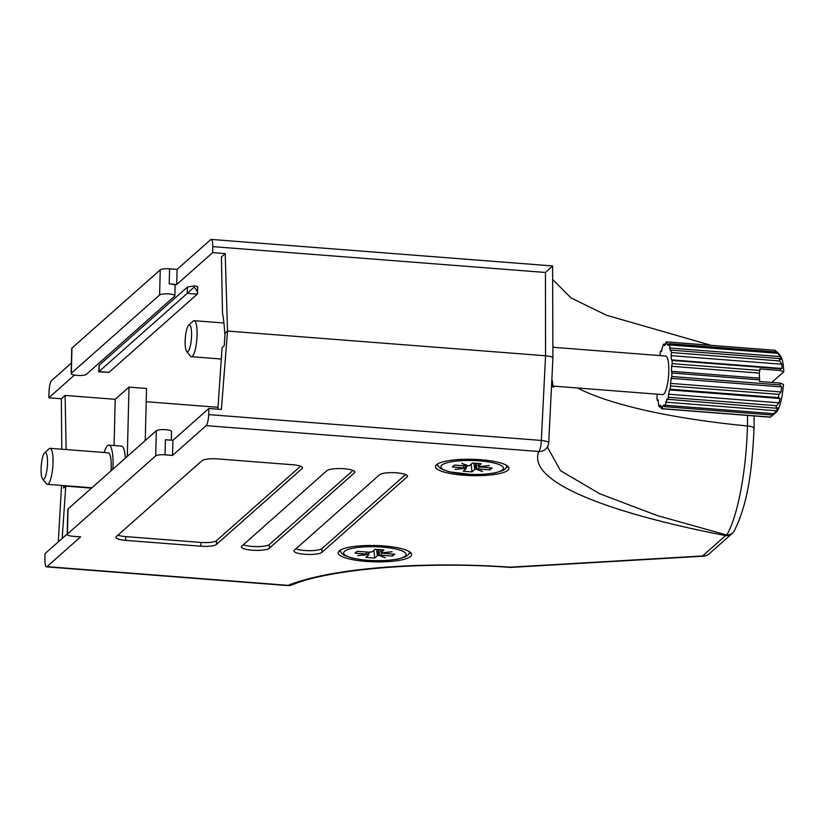 <?xml version="1.0" encoding="UTF-8"?>
<svg xmlns="http://www.w3.org/2000/svg" width="825" height="825" viewBox="0 0 825 825"><rect width="100%" height="100%" fill="white"/><g stroke="black" fill="none" stroke-linecap="round" stroke-linejoin="round"><path stroke-width="1.24" d="M197.752 287.286L197.278 294.143C198.186 292.988 197.165 290.647 194.226 287.1L187.254 293.36L187.409 287.079L99.144 365.279L98.99 371.57L109.003 372.343L197.278 294.143L187.254 293.36L98.67 371.848L99.144 365.279M187.409 287.079L194.257 285.842C197.453 286.337 198.505 287.017 197.433 287.863M146.2 401.723L217.996 407.302M217.872 409.179L222.069 347.655L224.214 345.757L225.07 333.228L227.514 331.052L545.562 355.771L545.438 272.467L552.606 265.949L552.915 358.143C552.833 357.019 550.378 356.225 545.562 355.771L227.514 331.052L224.761 333.496A58.028 13.705 -88.1 0 0 222.502 313.088L221.43 256.936L225.204 253.605L212.685 252.625L212.767 246.623A9.673 2.197 -85.6 0 0 211.21 239.425A9.673 2.197 -85.6 0 0 210.684 239.642L177.097 269.393L169.589 268.816L169.218 283.893L176.725 284.481L212.685 252.625M169.218 283.893A7.734 1.722 1.4 0 1 175.117 285.708L174.869 295.762A7.734 1.722 -178.6 0 0 168.97 293.948A7.734 1.722 -178.6 0 0 159.617 294.999L71.342 373.199A7.734 1.722 -178.6 0 0 71.125 373.591A7.734 1.722 -178.6 0 0 77.024 375.406A7.734 1.722 -178.6 0 0 86.367 374.364L174.642 296.165A7.734 1.722 -178.6 0 0 174.869 295.762M71.383 363.052L51.562 380.614A9.673 2.197 -85.6 0 0 49.036 391.658L48.83 397.784L74.446 375.097M48.83 397.784L61.349 398.764L65.113 395.423L115.201 399.31L128.999 387.1L146.53 388.462L145.252 440.519M753.792 428.67A9.673 2.155 -178.6 0 0 754.071 428.175A9.673 2.155 -178.6 0 0 747.429 425.968A283.697 63.092 1.4 0 1 577.531 387.987A283.697 63.092 -178.6 0 0 747.429 425.968A9.673 2.155 1.4 0 1 754.071 428.175L754.153 415.944M114.077 445.521L115.201 399.31M66.144 449.563L65.113 395.423M208.869 408.478L172.92 440.323L165.412 439.746L165.041 454.823L172.549 455.41L206.147 425.648A9.673 2.197 -85.6 0 0 208.663 414.604L208.869 408.478L221.389 409.448L227.514 331.052L225.204 253.605M61.349 398.764L61.772 449.223M711.109 345.335L606.416 315.212L571.003 297.907L552.905 279.747M71.125 373.591L71.734 348.459A7.734 1.722 1.4 0 1 71.961 348.057L71.342 373.199M159.617 294.999L160.236 269.858L71.961 348.057M160.236 269.858A7.734 1.722 1.4 0 1 169.589 268.816M177.097 269.393L176.725 284.481M127.308 456.421L128.999 387.1M553.967 347.356L553.142 346.459M109.003 372.343L98.67 371.848M552.606 265.949L211.21 239.425M339.188 550.925A36.754 8.178 -178.6 0 0 340.601 551.997M409.21 553.678A36.754 8.178 -178.6 0 0 410.664 552.688A36.754 8.178 -178.6 0 0 410.685 552.667M436.497 464.712A36.754 8.178 -178.6 0 0 437.92 465.785M506.529 467.466A36.754 8.178 -178.6 0 0 507.983 466.476A36.754 8.178 -178.6 0 0 507.994 466.455M436.518 464.692A36.754 8.178 -178.6 0 0 435.466 466.568A36.754 8.178 -178.6 0 0 467.703 475.478A36.754 8.178 -178.6 0 0 507.891 470.24A36.754 8.178 -178.6 0 0 508.942 468.363A36.754 8.178 -178.6 0 0 476.706 459.463A36.754 8.178 -178.6 0 0 436.518 464.692M339.199 550.904A36.754 8.178 -178.6 0 0 338.147 552.781A36.754 8.178 -178.6 0 0 370.384 561.691A36.754 8.178 -178.6 0 0 410.572 556.452A36.754 8.178 -178.6 0 0 411.623 554.575A36.754 8.178 -178.6 0 0 379.387 545.676A36.754 8.178 -178.6 0 0 339.199 550.904M67.207 533.981L45.014 553.637L44.932 559.649A9.673 2.197 -85.6 0 0 46.489 566.847A9.673 2.197 -85.6 0 0 47.015 566.631L80.602 536.869L73.085 536.281A7.734 1.722 -178.6 0 1 67.196 534.466A7.734 1.722 -178.6 0 1 67.413 534.074L155.688 455.874L156.307 430.733A7.734 1.722 1.4 0 1 165.65 429.691A7.734 1.722 1.4 0 1 171.548 431.506L171.332 440.199M91.503 488.142L65.752 486.131L62.184 538.426M61.555 485.42L58.276 541.891M552.925 358.04L548.697 442.747A9.673 9.673 0 0 1 548.078 445.541L547.614 447.48L560.536 470.714L599.775 493.773L657.473 515.656L726.794 535.012A9.673 5.311 100 0 1 725.587 535.6C615.605 514.295 526.061 483.347 538.818 451.502A9.673 9.395 -159 0 0 548.666 442.87A9.673 1.825 -176 0 0 548.697 442.747A9.673 1.825 -176 0 0 541.334 440.447L545.562 355.771M67.196 534.466L67.805 509.334A7.734 1.722 1.4 0 1 68.032 508.932L156.307 430.733M217.635 458.917A12.891 2.867 -178.6 0 0 202.042 460.649L116.222 536.683A12.891 2.867 -178.6 0 0 115.851 537.343A12.891 2.867 -178.6 0 0 125.678 540.375L200.815 546.212A12.891 2.867 -178.6 0 0 216.398 544.469L302.218 468.435A12.891 2.867 -178.6 0 0 302.589 467.775A12.891 2.867 -178.6 0 0 292.762 464.753L217.635 458.917M354.502 472.797A14.18 3.156 -178.6 0 0 354.915 472.075A14.18 3.156 -178.6 0 0 342.468 468.631A14.18 3.156 -178.6 0 0 326.958 470.652L241.746 546.14A14.18 3.156 -178.6 0 0 241.343 546.862A14.18 3.156 -178.6 0 0 253.791 550.306A14.18 3.156 -178.6 0 0 269.301 548.285L354.502 472.797L354.544 471.333M407.096 476.881A14.18 3.156 -178.6 0 0 407.498 476.159A14.18 3.156 -178.6 0 0 395.062 472.725A14.18 3.156 -178.6 0 0 379.552 474.746L294.339 550.223A14.18 3.156 -178.6 0 0 293.937 550.956A14.18 3.156 -178.6 0 0 306.374 554.39A14.18 3.156 -178.6 0 0 321.884 552.368L407.096 476.881L407.127 475.417M165.041 454.823A7.734 1.722 -178.6 0 0 155.688 455.874M172.549 455.41L172.92 440.323M63.773 485.595L63.608 488.039L65.752 486.131M552.193 380.243L553.214 387.389L554.132 386.172M754.071 428.175C752.163 467.538 748.543 502.611 734.167 531.053L734.167 531.053A9.673 8.528 -149.7 0 1 726.794 535.012A97.267 22.048 -85.6 0 0 747.429 425.968A97.267 22.048 -85.6 0 0 747.543 415.429M733.497 532.022A9.673 9.168 -131.5 0 1 732.229 533.414L709.242 553.771A9.673 9.673 0 0 1 703.395 556.184A9.673 3.29 -93.3 0 1 702.601 555.957L725.587 535.6A9.673 9.168 -131.5 0 0 732.229 533.414A9.673 9.673 0 0 0 734.167 531.053M47.015 566.631L288.121 585.358A203.094 45.169 1.4 0 1 510.355 567.167A9.673 3.29 86.7 0 0 511.149 567.394A9.673 9.673 0 0 1 509.902 567.383A9.673 1.908 94 0 0 510.355 567.167L702.601 555.957A9.673 9.168 -131.5 0 0 709.242 553.771M295.927 548.821A14.18 3.156 -178.6 0 0 310.21 550.698A14.18 3.156 -178.6 0 0 321.977 548.594L405.601 474.519M243.334 544.737A14.18 3.156 -178.6 0 0 257.617 546.614A14.18 3.156 -178.6 0 0 269.383 544.51L353.007 470.436M117.934 535.167A12.891 2.867 -178.6 0 0 125.771 536.601L200.898 542.438A12.891 2.867 -178.6 0 0 216.49 540.695L300.599 466.187M104.146 452.512A25.792 5.847 94.4 0 1 107.518 445.696A25.792 5.847 94.4 0 1 108.91 445.118A25.792 5.847 94.4 0 1 112.881 469.198M108.91 445.118L121.43 446.098A25.792 5.847 94.4 0 1 125.4 458.112M44.602 452.832A13.499 3.063 94.4 0 1 44.622 452.822L49.139 448.738A18.057 4.094 94.4 0 1 49.139 448.738A18.057 4.094 94.4 0 1 49.16 448.718A18.057 4.094 94.4 0 1 50.129 448.315A18.057 4.094 94.4 0 1 52.944 464.558A18.057 4.094 94.4 0 1 48.293 483.914A18.057 4.094 94.4 0 1 47.324 484.316A18.057 4.094 94.4 0 1 46.417 483.749L42.57 478.995A13.499 3.063 94.4 0 1 41.25 465.733A13.499 3.063 94.4 0 1 44.602 452.832A13.499 3.063 94.4 0 1 47.51 463.124A13.499 3.063 94.4 0 1 43.983 479.119A13.499 3.063 94.4 0 1 42.57 478.995M50.129 448.315L108.312 452.832A18.057 4.094 94.4 0 1 111.014 470.858M773.51 414.624L774.737 413.542L772.808 415.058L664.538 406.653L664.063 404.941L662.836 406.034L662.248 408.674L770.519 417.089L773.386 414.614M770.519 417.089A33.526 7.6 94.4 0 1 769.859 417.161A33.526 7.6 94.4 0 1 769.725 417.141M553.132 347.294L665.682 356.039A19.346 4.383 94.4 0 1 668.704 373.447A19.346 4.383 94.4 0 1 663.723 394.175A19.346 4.383 94.4 0 1 662.692 394.608L552.564 386.048M193.174 321.131A18.057 4.094 94.4 0 1 193.194 321.111A18.057 4.094 94.4 0 1 193.215 321.1A18.057 4.094 94.4 0 1 194.184 320.698A18.057 4.094 94.4 0 1 197 336.94A18.057 4.094 94.4 0 1 192.349 356.287A18.057 4.094 94.4 0 1 191.39 356.689A18.057 4.094 94.4 0 1 190.472 356.122L186.625 351.378A13.499 3.063 94.4 0 1 185.305 338.116A13.499 3.063 94.4 0 1 188.667 325.205A13.499 3.063 94.4 0 1 191.565 335.507A13.499 3.063 94.4 0 1 188.038 351.502A13.499 3.063 94.4 0 1 186.625 351.378M774.912 350.305A33.526 7.6 94.4 0 1 775.057 350.305A33.526 7.6 94.4 0 1 775.191 350.326L666.92 341.911L667.136 344.499L668.229 345.417L668.951 343.633L777.222 352.038L778.779 353.884M776.789 352.007L775.191 350.326M777.222 352.038A33.526 7.6 94.4 0 1 777.862 353.327L669.591 344.912L670.302 350.78L671.055 350.109L779.316 358.524L780.966 359.38L780.192 356.586L777.862 353.327M779.316 358.524A33.526 7.6 94.4 0 1 779.718 360.958L671.447 352.543L671.086 355.647L671.447 359.875L672.107 360.432L780.378 368.847L782.11 368.476L781.76 364.238L779.718 360.958M780.378 368.847A33.526 7.6 94.4 0 1 780.429 370.518L759.815 368.919A33.526 7.6 -85.6 0 1 759.846 370.456L759.258 373.106L759.608 379.83L671.962 373.024A33.526 7.6 94.4 0 1 671.715 376.52L670.405 383.377L670.632 385.966L778.893 394.371A33.526 7.6 94.4 0 1 778.367 397.629L670.096 389.214L669.343 389.885L668.312 397.279L776.583 405.694A33.526 7.6 94.4 0 1 775.84 408.21L666.909 399.228L665.373 405.261L773.644 413.665A33.526 7.6 94.4 0 1 772.808 415.058M778.852 353.966L780.594 356.111A28.968 6.569 94.4 0 1 783.75 371.848L780.429 370.518M771.788 382.439L783.75 371.848M759.846 370.456L672.189 363.65L671.602 366.29L759.258 373.106M671.602 366.29L671.478 371.322L759.134 378.128M671.478 371.322L671.962 373.024M660 355.596L660.062 353.358A33.526 7.6 94.4 0 1 660.794 350.852L661.464 351.409L663.001 345.386A33.526 7.6 94.4 0 1 663.836 343.994L664.311 345.696L665.538 344.613L666.126 341.973A33.526 7.6 94.4 0 1 666.786 341.89A33.526 7.6 94.4 0 1 666.92 341.911M661.66 350.914L660.794 350.852M665.641 344.138L663.836 343.994M668.951 343.633A33.526 7.6 94.4 0 1 669.591 344.912M671.055 350.109A33.526 7.6 94.4 0 1 671.447 352.543M672.107 360.432A33.526 7.6 94.4 0 1 672.189 363.65M759.608 379.83A33.526 7.6 -85.6 0 1 759.505 381.49L780.12 383.089A33.526 7.6 94.4 0 1 779.986 384.935L671.715 376.52M670.632 385.966A33.526 7.6 94.4 0 1 670.096 389.214M668.312 397.279A33.526 7.6 94.4 0 1 667.58 399.795M665.373 405.261A33.526 7.6 94.4 0 1 664.538 406.653M662.248 408.674A33.526 7.6 94.4 0 1 661.588 408.746A33.526 7.6 94.4 0 1 661.454 408.736L661.238 406.147L660.144 405.219L659.423 407.014L661.32 407.158M659.423 407.014A33.526 7.6 94.4 0 1 658.783 405.725L658.072 399.867L657.319 400.527L658.278 400.61M657.319 400.527A33.526 7.6 94.4 0 1 656.927 398.093L657.216 394.185M188.667 325.205A13.499 3.063 94.4 0 1 188.678 325.194L193.194 321.111M780.12 383.089L783.441 384.419A28.968 6.569 94.4 0 1 776.222 412.283A28.968 6.569 94.4 0 1 776.191 412.314M778.893 394.371L781.079 391.978L781.667 386.915L779.986 384.935M776.583 405.694L779.058 402.806L780.017 398.485L778.367 397.629M773.644 413.665L776.397 410.757L777.583 407.828L775.84 408.21M774.221 414.088L774.737 413.542M662.836 406.034L664.403 406.147M665.734 402.157L776.397 410.757M668.394 394.206L779.058 402.806M669.343 389.885L780.017 398.485M670.405 383.377L781.079 391.978M670.993 378.314L781.667 386.915M671.447 359.875L782.11 368.476M671.086 355.647L781.76 364.238M669.518 347.995L780.192 356.586M667.136 344.499L668.549 344.613M381.8 552.76L381.851 553.059A3.228 0.722 -178.6 0 0 383.47 553.317L394.742 554.194L392.597 556.091L381.325 555.215A3.228 0.722 1.4 0 0 379.438 555.194L378.871 549.563M370.404 551.708L371.374 552.049A3.228 0.722 1.4 0 0 372.343 551.708L375.107 549.264L383.862 549.945L381.109 552.389A3.228 0.722 -178.6 0 0 381.016 552.585A3.228 0.722 -178.6 0 0 381.222 552.812L392.03 551.76L381.851 553.059M376.499 549.378L377.427 555.648A3.228 0.722 1.4 0 1 378.397 555.308L378.159 549.502M370.332 552.162A3.228 0.722 1.4 0 1 368.445 552.152L357.173 551.275L355.028 553.173L366.3 554.049A3.228 0.722 1.4 0 1 367.929 554.297L368.363 552.142M368.94 552.173L368.558 554.544A3.228 0.722 1.4 0 1 368.754 554.833A3.228 0.722 1.4 0 1 368.662 554.967L365.908 557.411L374.674 558.092L377.427 555.648M378.397 555.308L385.285 557.741L379.438 555.194M367.929 554.297L357.741 555.596L368.558 554.544M392.38 554.008L392.597 556.091M373.88 550.357L374.674 558.092M379.376 553.719L379.139 552.214M378.83 549.553L378.727 552.255M463.753 465.774L463.619 467.837L452.347 466.96L454.493 465.063L465.764 465.939A3.228 0.722 -178.6 0 0 467.651 465.95L467.723 465.496M467.651 465.95L461.804 463.413L468.693 465.836A3.228 0.722 -178.6 0 0 469.662 465.496L472.416 463.052L481.181 463.733L478.428 466.177A3.228 0.722 1.4 0 0 478.335 466.373L477.881 463.485M476.19 463.351L476.757 468.982A3.228 0.722 1.4 0 1 478.644 469.002L489.916 469.879L492.061 467.981L480.789 467.105A3.228 0.722 1.4 0 1 479.16 466.847L479.119 466.548M479.16 466.847L489.349 465.548L478.531 466.599A3.228 0.722 1.4 0 1 478.335 466.373M471.188 464.145L471.983 471.879L474.746 469.435A3.228 0.722 1.4 0 1 475.716 469.095L475.478 463.289M463.619 467.837A3.228 0.722 1.4 0 1 465.238 468.084L455.06 469.384L465.867 468.332A3.228 0.722 1.4 0 1 466.073 468.621A3.228 0.722 1.4 0 1 465.981 468.755L463.227 471.199L471.983 471.879M475.716 469.095L482.604 471.529L476.757 468.982M489.699 467.796L489.916 469.879M465.238 468.084L465.682 465.929M466.259 465.96L465.867 468.332M476.685 467.507L476.458 466.001M476.138 463.341L476.035 466.043M545.438 272.467L212.767 246.623M208.663 414.604L541.334 440.447A9.673 2.197 94.4 0 1 538.818 451.502L206.147 425.648M68.032 508.932L67.413 534.074M287.605 585.575A9.673 9.673 0 0 0 291.988 584.904A9.673 8.394 68 0 1 288.121 585.358A9.673 2.197 94.4 0 1 287.605 585.575L46.489 566.847M321.977 548.594L321.884 552.368M269.383 544.51L269.301 548.285M302.249 467.105L302.218 468.435M216.49 540.695L216.398 544.469M200.898 542.438L200.815 546.212M125.771 536.601L125.678 540.375M405.261 556.04A31.278 6.961 1.4 0 1 367.455 560.268A31.278 6.961 1.4 0 1 344.51 551.317A31.278 6.961 1.4 0 1 382.326 547.099A31.278 6.961 1.4 0 1 405.261 556.04M380.707 549.708L381.109 552.389M381.48 552.791L381.325 555.215M366.434 551.987L366.3 554.049M479.634 460.886A31.278 6.961 1.4 0 1 502.58 469.827A31.278 6.961 1.4 0 1 464.764 474.055A31.278 6.961 1.4 0 1 441.829 465.104A31.278 6.961 1.4 0 1 479.634 460.886M478.026 463.495L478.428 466.177M478.799 466.579L478.644 469.002M473.808 463.165L474.746 469.435M291.988 584.904C329 569.064 424.627 560.928 509.902 567.383M703.395 556.184L511.149 567.394M47.324 484.316L91.915 487.781M194.184 320.698L223.936 323.008M666.786 341.89L775.057 350.305M661.588 408.746L769.859 417.161M191.39 356.689L221.296 359.019M776.222 412.283L774.252 414.067M339.962 550.327L341.963 553.688L344.2 555.277L351.955 558.082L363.062 559.958L374.416 560.722L386.213 560.546L397.423 559.226L405.384 556.813L407.921 555.163L409.932 552.038M381.016 552.585L380.562 549.687M368.754 554.833L369.301 552.183M437.281 464.124L439.24 467.435L441.643 469.136L449.161 471.838L472.065 474.519L483.316 474.344L494.948 472.972L502.611 470.642L505.117 469.054L507.251 465.826M466.073 468.621L466.62 465.97"/></g></svg>
